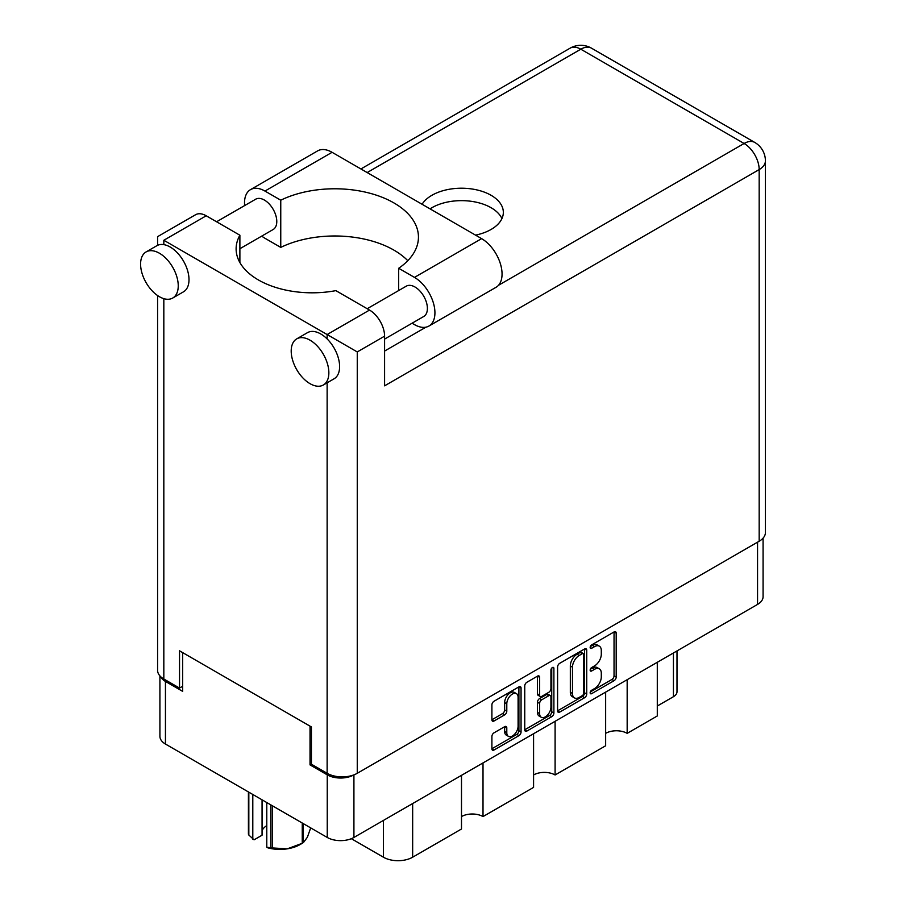 <?xml version="1.0" encoding="UTF-8"?>
<svg xmlns="http://www.w3.org/2000/svg" width="906" height="906" viewBox="0 0 906 906"><rect width="100%" height="100%" fill="white"/><g stroke="black" fill="none" stroke-linecap="round" stroke-linejoin="round"><path stroke-width="1.36" d="M516.443 693.634L514.291 692.388A7.984 4.609 120 0 0 510.293 692.784A7.984 4.609 120 0 0 504.642 702.569L506.794 703.803A7.984 4.609 120 0 1 512.445 694.019A7.984 4.609 120 0 1 516.443 693.634A7.984 4.609 120 0 1 518.096 697.28L518.096 726.182A7.984 4.609 120 0 1 514.608 734.222A7.984 4.609 120 0 1 508.447 736.363A7.984 4.609 120 0 1 506.794 732.705L506.794 727.892A2.99 1.721 120 0 0 506.171 726.521A2.99 1.721 120 0 0 504.687 726.669L494.019 732.829A2.99 1.721 120 0 0 491.901 736.487L491.901 748.798A2.99 1.721 120 0 0 492.524 750.168A2.99 1.721 120 0 0 494.019 750.021L518.934 735.638A2.99 1.721 120 0 0 521.052 731.98L521.052 688.084A2.99 1.721 120 0 0 520.429 686.714A2.99 1.721 120 0 0 518.934 686.861L494.019 701.244A2.99 1.721 120 0 0 491.901 704.902L491.901 719.783A2.99 1.721 120 0 0 492.524 721.153A2.99 1.721 120 0 0 494.019 721.006L504.687 714.845A2.99 1.721 120 0 0 506.794 711.187L506.794 703.803M552.411 667.529L553.894 668.39A2.095 1.212 120 0 0 553.453 667.428A2.095 1.212 120 0 0 552.411 667.529A2.095 1.212 120 0 0 550.939 670.1L550.939 688.628A2.99 1.721 120 0 1 548.821 692.286L541.743 696.374A2.99 1.721 120 0 1 540.248 696.521A2.99 1.721 120 0 1 539.636 695.151L539.636 677.348A2.99 1.721 120 0 0 539.013 675.978A2.99 1.721 120 0 0 537.518 676.125L539.636 677.348M557.586 666.986L557.586 710.882A2.99 1.721 120 0 0 558.209 712.252A2.99 1.721 120 0 0 559.693 712.105L584.619 697.711A2.99 1.721 120 0 0 586.726 694.053L586.726 650.157A2.99 1.721 120 0 0 586.114 648.798A2.99 1.721 120 0 0 584.619 648.945L559.693 663.328A2.99 1.721 120 0 0 557.586 666.986M763.078 538.141L763.078 596.714A18.867 10.895 180 0 1 757.552 604.415L353.918 837.45A18.867 10.895 180 0 1 327.247 837.45L165.447 744.041A18.867 10.895 180 0 1 159.92 736.34L159.92 675.899M594.54 688.571L591.641 690.247A2.095 1.212 120 0 0 590.27 692.082A2.095 1.212 120 0 0 590.599 693.758A2.095 1.212 120 0 0 591.641 693.656L614.075 680.7A2.99 1.721 120 0 0 616.193 677.042L616.193 633.147A2.99 1.721 120 0 0 615.57 631.788A2.99 1.721 120 0 0 614.075 631.935L591.641 644.891A2.095 1.212 120 0 0 590.27 646.725A2.095 1.212 120 0 0 590.599 648.402A2.095 1.212 120 0 0 591.641 648.3L594.54 646.624A9.558 5.515 120 0 1 599.319 646.148A9.558 5.515 120 0 1 601.301 650.531L601.301 654.189A9.558 5.515 120 0 1 594.54 665.887L591.641 667.563A2.095 1.212 120 0 0 590.27 669.409A2.095 1.212 120 0 0 590.599 671.086A2.095 1.212 120 0 0 591.641 670.984L594.54 669.308A9.558 5.515 120 0 1 599.319 668.832A9.558 5.515 120 0 1 601.301 673.203L601.301 676.861A9.558 5.515 120 0 1 594.54 688.571M524.744 729.794L549.625 715.434L551.777 716.669A2.99 1.721 120 0 0 553.894 713.011L553.894 668.39M551.777 716.669L526.862 731.063A2.99 1.721 120 0 1 525.367 731.21A2.99 1.721 120 0 1 524.744 729.84L524.744 685.944A2.99 1.721 120 0 1 526.862 682.286L537.518 676.125M483.011 762.92L483.011 816.578L533.577 787.393L533.577 733.724M627.167 679.693L627.167 733.35L657.292 715.967L657.292 662.297M555.095 721.301L555.095 774.97L605.65 745.774L605.65 692.116M311.426 764.098L310.033 764.902L327.247 774.845A18.867 10.895 0 0 0 353.827 774.89M310.033 764.902L310.033 726.148M160.589 676.601A18.867 10.895 0 0 0 165.447 681.425L182.661 691.369L182.661 652.614M676.997 650.927L676.997 691.742A12.174 7.022 180 0 1 673.43 696.714L657.292 706.023M412.66 803.543L412.66 857.201L461.494 829.001L461.494 775.343M351.347 838.696L383.397 857.201L383.397 820.428M605.65 733.35A15.209 8.788 180 0 1 627.167 733.35M533.577 774.97A15.209 8.788 180 0 1 555.095 774.97M461.494 816.578A15.209 8.788 180 0 1 483.011 816.578M412.66 857.201A20.691 11.948 180 0 1 383.397 857.201M599.319 668.832L597.167 667.586A9.558 5.515 120 0 0 592.388 668.062L594.54 669.308M590.327 669.251L592.388 668.062M599.319 646.148L597.167 644.913A9.558 5.515 120 0 0 592.388 645.378L594.54 646.624M590.327 646.578L592.388 645.378M590.327 691.935L611.924 679.466A2.99 1.721 120 0 0 614.042 675.808L614.042 631.958M557.586 710.836L582.467 696.476A2.99 1.721 120 0 0 584.574 692.818L584.574 648.968M582.298 695.638A2.095 1.212 120 0 0 583.77 693.079L583.77 654.551A2.095 1.212 120 0 0 583.339 653.588A2.095 1.212 120 0 0 582.298 653.69L579.228 655.468A9.558 5.515 120 0 0 572.479 667.167L572.479 693.509A9.558 5.515 120 0 0 574.449 697.88A9.558 5.515 120 0 0 579.228 697.405L582.298 695.638M583.339 653.588L581.188 652.354A2.095 1.212 120 0 0 580.146 652.456L582.298 653.69M574.449 697.88L572.298 696.635A9.558 5.515 120 0 1 570.327 692.263L570.327 665.921A9.558 5.515 120 0 1 577.077 654.223L580.146 652.456M537.485 676.159L537.485 693.905A2.99 1.721 120 0 0 538.096 695.276L540.248 696.521M551.743 668.107L551.743 711.776L553.894 713.011M539.636 713.622A7.984 4.609 120 0 0 541.29 717.28A7.984 4.609 120 0 0 547.451 715.14A7.984 4.609 120 0 0 550.939 707.099L550.939 696.918A2.99 1.721 120 0 0 550.316 695.548A2.99 1.721 120 0 0 548.821 695.706L541.743 699.783A2.99 1.721 120 0 0 539.636 703.441L539.636 713.622L537.485 712.388A7.984 4.609 120 0 0 539.138 716.034L541.29 717.28M550.316 695.548L548.164 694.313A2.99 1.721 120 0 0 546.669 694.46L548.821 695.706M537.485 712.388L537.485 702.207A2.99 1.721 120 0 1 539.591 698.549L546.669 694.46M549.625 715.434A2.99 1.721 120 0 0 551.743 711.776M508.447 736.363L506.295 735.117A7.984 4.609 120 0 1 504.642 731.459L504.642 726.691M494.019 721.006L491.901 719.783L502.536 713.6A2.99 1.721 120 0 0 504.642 709.942L504.642 702.569M491.901 748.752L516.782 734.392A2.99 1.721 120 0 0 518.9 730.734L518.9 686.884L521.052 688.084M407.779 260.69A83.68 48.312 0 0 0 280.758 247.395L264.948 238.267A28.901 16.693 60 0 1 261.732 236.115M244.643 205.571A28.901 16.693 60 0 1 244.518 202.865A28.901 16.693 60 0 1 250.498 189.637A28.901 16.693 60 0 1 264.948 191.064L332.083 152.31A28.901 16.693 60 0 0 317.632 150.883L250.498 189.637M328.855 372.796A26.625 15.368 -120 0 0 317.236 346.001A26.625 15.368 -120 0 0 296.715 338.878A26.625 15.368 -120 0 0 291.2 351.064A26.625 15.368 -120 0 0 302.819 377.859A26.625 15.368 -120 0 0 323.34 384.993A26.625 15.368 -120 0 0 328.855 372.796M323.34 384.993L334.099 378.776A26.625 15.368 -120 0 0 339.614 366.59A26.625 15.368 -120 0 0 327.134 338.923A26.625 15.368 -120 0 0 307.474 332.661L296.715 338.878M178.244 285.843A26.625 15.368 -120 0 0 166.625 259.048A26.625 15.368 -120 0 0 146.104 251.925A26.625 15.368 -120 0 0 140.589 264.11A26.625 15.368 -120 0 0 152.219 290.905A26.625 15.368 -120 0 0 172.729 298.029A26.625 15.368 -120 0 0 178.244 285.843M172.729 298.029L183.488 291.823A26.625 15.368 -120 0 0 189.003 279.637A26.625 15.368 -120 0 0 163.827 244.631A26.625 15.368 -120 0 0 156.863 245.707L146.104 251.925M475.525 235.13A41.835 24.156 0 0 0 491.086 229.456A41.835 24.156 0 0 0 503.34 212.366A41.835 24.156 0 0 0 477.507 190.056A41.835 24.156 0 0 0 431.913 195.288A41.835 24.156 0 0 0 422.083 204.269M430.044 208.867A41.835 24.156 180 0 1 431.913 207.712A41.835 24.156 180 0 1 472.366 201.472A41.835 24.156 180 0 1 501.935 218.584M216.579 221.766L255.673 199.207A17.497 10.102 60 0 1 269.15 203.895A17.497 10.102 60 0 1 276.783 221.506A17.497 10.102 60 0 1 273.159 229.512L239.886 248.72M367.19 308.72L406.273 286.16A17.497 10.102 60 0 1 419.761 290.849A17.497 10.102 60 0 1 427.394 308.459A17.497 10.102 60 0 1 423.77 316.466L384.586 339.093M280.758 247.395L280.758 200.192L264.948 191.064M157.587 245.333L157.587 236.659L195.571 214.733A21.302 12.299 60 0 1 206.217 215.787L163.827 240.26C155.707 235.571 155.707 235.571 163.827 240.26L357.258 351.936L357.258 773.294A21.302 12.299 180 0 1 327.134 773.294L311.426 764.222L311.426 726.952L179.535 650.814L179.535 688.073L163.827 679.002A21.302 12.299 180 0 1 157.587 670.315L157.587 295.56M327.134 338.923L327.134 334.541L369.523 310.067L335.854 290.633A76.07 43.918 0 0 1 236.115 248.89A76.07 43.918 0 0 1 239.886 235.22L206.217 215.787M369.523 310.067A21.302 12.299 60 0 1 384.586 336.16L384.586 385.843L759.171 169.581L759.171 541.244L357.258 773.294M179.535 688.073L182.661 686.272M498.504 285.288L744.109 143.488A21.302 12.299 60 0 1 759.171 169.581A21.302 12.299 180 0 0 765.411 160.883L765.411 532.547A21.302 12.299 180 0 1 759.171 541.244M239.886 262.559L239.886 235.22M398.685 290.543L398.685 268.278L414.484 277.395A28.901 16.693 60 0 1 433.374 302.876A28.901 16.693 60 0 1 428.946 326.035A28.901 16.693 60 0 1 414.484 324.608L412.083 323.216M414.484 277.395L481.618 238.64A28.901 16.693 60 0 1 500.497 264.11A28.901 16.693 60 0 1 496.069 287.281L428.946 326.035M398.685 268.278A83.68 48.312 0 0 0 418.447 237.089A83.68 48.312 0 0 0 369.999 193.272A83.68 48.312 0 0 0 280.758 200.192M481.618 238.64L332.083 152.31M272.287 805.717L272.287 847.937A32.401 18.709 180 0 1 270.758 847.699L266.783 847.269L266.783 802.546M270.758 847.699L270.758 804.845M262.061 799.817L262.061 835.207L254.054 839.828L248.822 835.026A32.401 18.709 180 0 1 248.414 834.154L248.414 791.935M266.783 847.269L268.04 847.903A28.448 16.421 180 0 0 287.27 848.843L302.253 843.293L302.253 823.022M272.287 847.937L287.27 848.843A28.448 16.421 180 0 0 300.022 844.596L302.819 842.976A32.401 18.709 180 0 1 302.253 843.293M303.374 823.667L303.374 842.648L307.383 837.235L310.69 827.891M248.822 792.172L248.822 835.026M262.061 830.745A18.256 10.544 180 0 1 266.783 825.649M252.797 794.471L252.797 839.194M757.552 604.415L757.552 542.184M353.918 774.857L353.918 837.45M327.247 837.45L327.247 774.845M165.447 681.425L165.447 744.041M673.43 696.714L673.43 652.988M590.157 670.123L591.641 670.984M590.157 647.45L591.641 648.3M614.075 631.935L616.193 633.147M614.042 675.808L616.193 677.042M611.924 679.466L614.075 680.7M590.157 692.807L591.641 693.656M584.619 648.945L586.726 650.157M584.574 692.818L586.726 694.053M582.467 696.476L584.619 697.711M557.586 710.882L559.693 712.105M577.077 654.223L579.228 655.468M570.327 665.921L572.479 667.167M570.327 692.263L572.479 693.509M524.744 729.84L526.862 731.063M537.485 693.905L539.636 695.151M539.591 698.549L541.743 699.783M537.485 702.207L539.636 703.441M504.687 726.669L506.794 727.892M504.642 731.459L506.794 732.705M504.642 709.942L506.794 711.187M502.536 713.6L504.687 714.845M518.9 730.734L521.052 731.98M516.782 734.392L518.934 735.638M491.901 748.798L494.019 750.021M327.134 773.294L327.134 382.796M163.827 240.26L163.827 244.631M163.827 298.652L163.827 679.002M765.411 160.883A21.302 21.302 0 0 0 754.755 142.435A21.302 12.299 120 0 0 744.109 143.488L580.803 49.207L367.156 172.559M384.586 351.064L426.001 327.145M384.586 336.16L357.258 351.936M570.157 48.154A21.302 12.299 60 0 1 580.803 49.207A21.302 12.299 120 0 1 591.448 48.154A21.302 21.302 0 0 0 570.157 48.154L360.916 168.958M754.755 142.435L591.448 48.154"/></g></svg>
